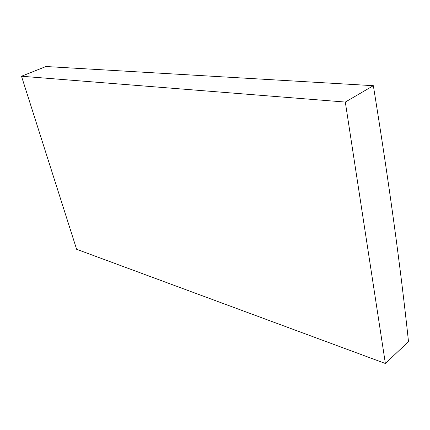 <?xml version="1.0" encoding="UTF-8"?>
<svg xmlns="http://www.w3.org/2000/svg" width="430" height="430" viewBox="0 0 430 430"><rect width="100%" height="100%" fill="white"/><g stroke="black" fill="none" stroke-linecap="round" stroke-linejoin="round"><path stroke-width="0.64" d="M373.348 85.688C388.827 181.471 400.545 266.772 408.5 341.597L385.371 363.49L345.312 102.066L373.348 85.688L45.972 66.51L21.5 76.234L345.312 102.066M21.5 76.234L76.621 249.287L385.371 363.49"/></g></svg>
